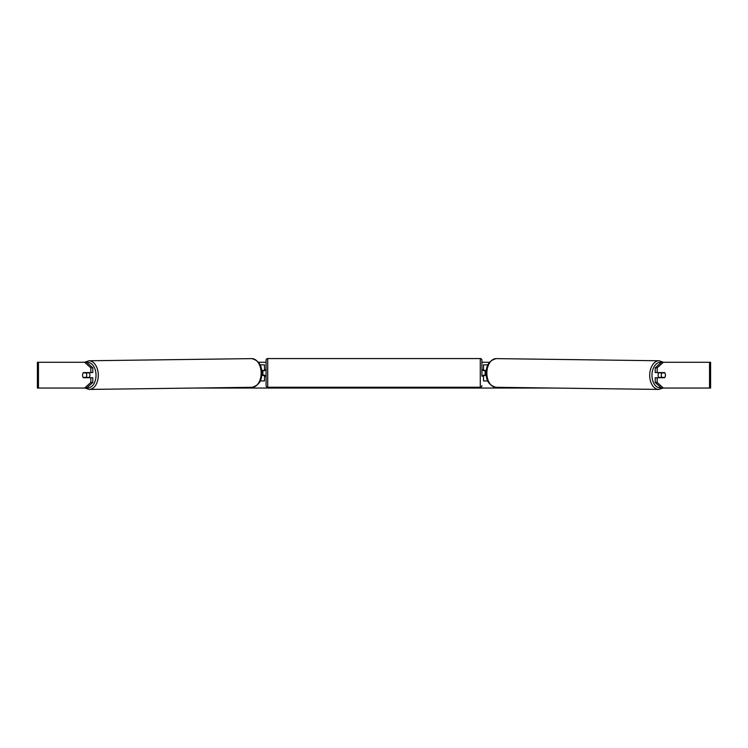 <?xml version="1.0" encoding="UTF-8"?>
<svg xmlns="http://www.w3.org/2000/svg" width="748" height="748" viewBox="0 0 748 748"><rect width="100%" height="100%" fill="white"/><g stroke="black" fill="none" stroke-linecap="round" stroke-linejoin="round"><path stroke-width="1.12" d="M488.033 364.846L483.517 364.846L483.517 370.325L486.471 370.325M487.874 380.956L483.517 380.956L483.517 375.159M485.125 375.477L483.189 375.159L483.189 376.122L481.908 376.122L481.908 360.181L481.908 376.122M485.125 375.159L485.125 370.325M486.424 375.477L483.517 375.477M658.932 377.731A3.216 2.066 -89.2 0 1 658.09 375.113A3.216 2.066 -89.2 0 1 658.895 372.579M664.86 372.906A3.216 2.066 -89.2 0 1 665.43 375.159A3.216 2.066 -89.2 0 1 664.822 377.413L661.868 377.413A3.216 2.066 -89.2 0 1 661.297 375.159A3.216 2.066 -89.2 0 1 661.905 372.906L664.85 372.906A3.216 2.066 -90 0 0 664.617 372.579L657.165 372.579L657.165 367.848L655.192 367.848L661.4 362.275L663.373 362.275L657.165 367.848M659.895 372.579A3.216 2.066 -89.2 0 0 659.68 372.869L661.905 372.906M659.904 377.731A3.216 2.066 -89.2 0 1 659.652 377.385L661.868 377.413M659.68 372.869L662.644 372.869M82.691 374.028A3.216 2.066 -90 0 0 82.561 375.159A3.216 2.066 -90 0 0 83.383 377.731L92.808 377.731L92.808 382.462L86.6 388.044L37.4 388.044L37.4 362.275L86.6 362.275L92.808 367.848L90.835 367.848L84.627 362.275M258.415 362.275L266.092 362.275M481.908 362.275L489.585 362.275M194.648 388.044L553.352 388.044M665.309 374.028A3.216 2.066 -90 0 1 664.617 377.731L657.165 377.731L657.165 382.462L663.373 388.044L661.4 388.044L655.192 382.462L655.192 377.731L657.165 377.731M710.6 388.044L710.6 362.275L710.6 388.044L663.373 388.044M710.6 362.275L663.373 362.275M657.165 372.579L655.192 372.579L655.192 367.848M655.192 382.462L657.165 382.462M92.808 367.848L92.808 372.579L90.835 372.579L90.835 367.848M84.627 388.044L90.835 382.462L90.835 377.731M90.835 382.462L92.808 382.462M90.835 372.579L83.383 372.579A3.216 2.066 -90 0 0 83.15 372.906L83.14 372.906A3.216 2.066 -90.8 0 0 82.57 375.159A3.216 2.066 -90.8 0 0 83.178 377.413L86.132 377.413A3.216 2.066 -90.8 0 0 86.703 375.159A3.216 2.066 -90.8 0 0 86.095 372.906L83.14 372.906M37.4 388.044L37.4 362.275M264.483 370.643L261.529 370.325M264.483 370.325L264.483 364.846L259.967 364.846M260.126 380.956L264.483 380.956L264.483 375.159M262.875 375.477L262.875 370.325M261.576 375.477L264.483 375.477M480.291 387.24L480.291 358.573L267.709 358.573A1.608 1.608 0 0 0 266.092 360.181L266.092 385.622A1.608 1.608 0 0 0 267.709 387.24L480.291 387.24A1.608 1.608 0 0 0 481.908 385.622M480.291 358.573A1.608 1.608 0 0 1 481.908 360.181M266.092 369.68L264.811 369.68L264.811 370.643L262.875 370.643M262.875 375.159L264.811 375.159L264.811 376.122L266.092 376.122M485.125 370.643L483.189 370.643L483.189 369.68L481.908 369.68M89.068 377.731A3.216 2.066 -90.8 0 0 89.91 375.113A3.216 2.066 -90.8 0 0 89.106 372.579M86.132 377.413L88.348 377.385A3.216 2.066 -90.8 0 1 88.096 377.731M86.095 372.906L88.32 372.869A3.216 2.066 -90.8 0 0 88.105 372.579M88.32 372.869L85.356 372.869M658.736 389.428L495.887 387.286A14.334 9.21 -89.2 0 1 486.864 372.953A14.334 9.21 -89.2 0 1 496.27 358.619L659.11 360.77A14.334 9.21 90.8 0 0 649.713 375.103A14.334 9.21 90.8 0 0 658.736 389.428L663.083 388.044M661.064 387.745A12.725 8.181 -89.2 0 1 651.976 375.113A12.725 8.181 -89.2 0 1 661.176 362.471M709.543 388.044L709.543 362.275M38.457 388.044L38.457 362.275M267.709 358.573L267.709 387.24M251.73 358.619C258.649 360.471 261.978 365.248 261.707 372.943C262.109 380.508 258.911 385.295 252.113 387.286A14.334 9.21 -90.8 0 0 261.136 372.953A14.334 9.21 -90.8 0 0 251.73 358.619L88.89 360.77A14.334 9.21 89.2 0 1 98.287 375.103A14.334 9.21 89.2 0 1 89.264 389.428L84.917 388.044M86.936 387.745A12.725 8.181 -90.8 0 0 96.025 375.113A12.725 8.181 -90.8 0 0 86.824 362.471M659.11 360.77L663.429 362.275M496.27 358.619C489.351 360.471 486.022 365.248 486.294 372.943C485.891 380.508 489.089 385.295 495.887 387.286M252.113 387.286L89.264 389.428M88.89 360.77L84.571 362.275"/></g></svg>
